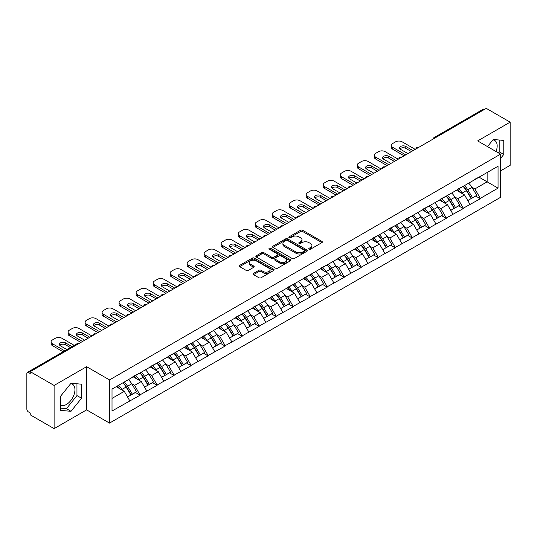 <?xml version="1.0" encoding="UTF-8"?>
<svg xmlns="http://www.w3.org/2000/svg" width="537" height="537" viewBox="0 0 537 537"><rect width="100%" height="100%" fill="white"/><g stroke="black" fill="none" stroke-linecap="round" stroke-linejoin="round"><path stroke-width="0.81" d="M309.043 249.188A1.061 0.611 0 0 0 310.54 249.188L321.911 242.623A1.517 0.873 0 0 0 322.354 242.006A1.517 0.873 0 0 0 321.911 241.388L302.646 230.266A1.517 0.873 0 0 0 300.505 230.266L289.134 236.83A1.061 0.611 0 0 0 288.825 237.26A1.061 0.611 0 0 0 289.134 237.696A1.061 0.611 0 0 0 290.631 237.696L292.101 236.844A4.846 2.799 0 0 1 298.955 236.844L300.559 237.77A4.846 2.799 0 0 1 301.975 239.75A4.846 2.799 0 0 1 300.559 241.731L299.089 242.576A1.061 0.611 0 0 0 298.78 243.013A1.061 0.611 0 0 0 299.089 243.442A1.061 0.611 0 0 0 300.586 243.442L302.056 242.59A4.846 2.799 0 0 1 308.909 242.59L310.514 243.523A4.846 2.799 0 0 1 311.93 245.496A4.846 2.799 0 0 1 310.514 247.476L309.043 248.322A1.061 0.611 0 0 0 308.735 248.759A1.061 0.611 0 0 0 309.043 249.188L309.043 248.322M60.493 405.093A12.029 6.947 120 0 0 66.434 404.462A12.029 6.947 120 0 0 74.294 393.856A12.029 6.947 120 0 0 72.448 384.217A12.029 6.947 120 0 0 70.676 383.673M492.906 139.902A12.029 6.947 -60 0 1 494.684 140.446A12.029 6.947 -60 0 1 496.034 151.528M253.518 273.4A1.517 0.873 0 0 0 253.075 274.018A1.517 0.873 0 0 0 253.518 274.635L258.921 277.757A1.517 0.873 0 0 0 261.063 277.757L273.695 270.467A1.517 0.873 0 0 0 274.138 269.843A1.517 0.873 0 0 0 273.695 269.225L254.424 258.102A1.517 0.873 0 0 0 252.283 258.102L239.656 265.399A1.517 0.873 0 0 0 239.213 266.016A1.517 0.873 0 0 0 239.656 266.634L246.181 270.4A1.517 0.873 0 0 0 248.322 270.4L253.733 267.278A1.517 0.873 0 0 0 254.176 266.661A1.517 0.873 0 0 0 253.733 266.043L250.49 264.177A4.048 2.336 0 0 1 249.309 262.526A4.048 2.336 0 0 1 251.806 260.364A4.048 2.336 0 0 1 256.216 260.868L268.903 268.191A4.048 2.336 0 0 1 270.091 269.843A4.048 2.336 0 0 1 267.587 272.004A4.048 2.336 0 0 1 263.177 271.5L261.063 270.279A1.517 0.873 0 0 0 258.921 270.279L253.518 273.4L253.518 274.635L258.921 271.541L258.921 270.279M86.611 366.684L54.109 385.445L30.233 371.658L486.267 108.367L510.15 122.154L477.655 140.916L500.551 154.139L109.508 379.907L86.611 366.684L86.611 409.872L109.508 423.096L109.508 379.907M292.209 258.539A1.517 0.873 0 0 0 294.35 258.539L306.983 251.242A1.517 0.873 0 0 0 307.426 250.625A1.517 0.873 0 0 0 306.983 250.007L287.718 238.884A1.517 0.873 0 0 0 285.577 238.884L272.944 246.174A1.517 0.873 0 0 0 272.501 246.798A1.517 0.873 0 0 0 272.944 247.416L292.209 258.539M269.675 249.416A1.061 0.611 0 0 1 270.749 249.571L270.749 248.309L290.336 259.619A1.517 0.873 0 0 1 290.779 260.237A1.517 0.873 0 0 1 290.336 260.854L277.71 268.144A1.517 0.873 0 0 1 275.568 268.144L256.297 257.022L256.297 255.787A1.517 0.873 0 0 0 255.854 256.404A1.517 0.873 0 0 0 256.297 257.022M256.297 255.787L261.707 252.665A1.517 0.873 0 0 1 263.848 252.665L271.662 257.176A1.517 0.873 0 0 0 273.803 257.176L277.387 255.109A1.517 0.873 0 0 0 277.83 254.491A1.517 0.873 0 0 0 277.387 253.873L269.252 249.175A1.061 0.611 0 0 1 268.943 248.745A1.061 0.611 0 0 1 269.594 248.175A1.061 0.611 0 0 1 270.749 248.309M109.508 423.096L500.551 197.327L500.551 154.139M122.886 382.821A10.331 5.967 -120 0 1 126.423 386.955L131.243 394.91L135.438 392.48L140.097 395.172L134.646 385.351L131.625 383.606M140.097 395.172L112.018 411.006L112.018 389.097L498.047 166.222L498.047 188.131L480.326 198.368L474.876 188.923L471.855 187.178M463.116 186.393A10.331 5.967 -120 0 1 466.653 190.528L471.466 198.475L475.668 196.052L480.326 198.744L480.326 198.368M480.326 198.744L463.317 208.188L457.86 198.744L454.839 196.998M446.106 196.213A10.331 5.967 -120 0 1 449.644 200.348L454.456 208.296L458.658 205.872L463.317 208.564L463.317 208.188M463.317 208.564L446.301 218.009L440.85 208.564L437.83 206.819M429.097 206.033A10.331 5.967 -120 0 1 432.627 210.168L437.447 218.123L441.642 215.699L446.301 218.384L446.301 218.009M446.301 218.384L429.291 227.829L423.841 218.384L420.82 216.639M412.08 215.854A10.331 5.967 -120 0 1 415.618 219.989L420.437 227.943L424.633 225.52L429.291 228.205L429.291 227.829M429.291 228.205L412.282 237.649L406.824 228.205L403.804 226.46M395.071 225.674A10.331 5.967 -120 0 1 398.608 229.809L403.421 237.763L407.623 235.34L412.282 238.025L412.282 237.649M412.282 238.025L395.266 247.47L389.815 238.025L386.794 236.287M378.061 235.495A10.331 5.967 -120 0 1 381.599 239.636L386.412 247.584L390.607 245.161L395.266 247.852L395.266 247.47M395.266 247.852L378.256 257.297L372.806 247.852L369.785 246.107M361.045 245.322A10.331 5.967 -120 0 1 364.583 249.457L369.402 257.404L373.598 254.981L378.256 257.673L378.256 257.297M378.256 257.673L361.247 267.117L355.796 257.673L352.775 255.927M344.036 255.142A10.331 5.967 -120 0 1 347.573 259.277L352.386 267.225L356.588 264.801L361.247 267.493L361.247 267.117M361.247 267.493L344.23 276.938L338.78 267.493L335.759 265.748M327.026 264.963A10.331 5.967 -120 0 1 330.564 269.097L335.377 277.052L339.579 274.622L344.23 277.314L344.23 276.938M344.23 277.314L327.221 286.758L321.77 277.314L318.75 275.568M310.01 274.783A10.331 5.967 -120 0 1 313.548 278.918L318.367 286.872L322.562 284.449L327.221 287.134L327.221 286.758M327.221 287.134L310.211 296.578L304.761 287.134L301.74 285.389M293.001 284.603A10.331 5.967 -120 0 1 296.538 288.738L301.358 296.692L305.553 294.269L310.211 296.954L310.211 296.578M310.211 296.954L293.202 306.399L287.745 296.954L284.724 295.216M275.991 294.424A10.331 5.967 -120 0 1 279.529 298.565L284.341 306.513L288.544 304.09L293.202 306.781L293.202 306.399M293.202 306.781L276.186 316.219L270.735 306.781L267.715 305.036M258.982 304.251A10.331 5.967 -120 0 1 262.519 308.386L267.332 316.333L271.527 313.91L276.186 316.602L276.186 316.219M276.186 316.602L259.176 326.046L253.726 316.602L250.705 314.857M241.965 314.071A10.331 5.967 -120 0 1 245.503 318.206L250.323 326.154L254.518 323.73L259.176 326.422L259.176 326.046M259.176 326.422L242.167 335.867L236.71 326.422L233.689 324.677M224.956 323.892A10.331 5.967 -120 0 1 228.493 328.026L233.306 335.981L237.508 333.551L242.167 336.243L242.167 335.867M242.167 336.243L225.151 345.687L219.7 336.243L216.68 334.497M207.947 333.712A10.331 5.967 -120 0 1 211.484 337.847L216.297 345.801L220.492 343.378L225.151 346.063L225.151 345.687M225.151 346.063L208.141 355.507L202.691 346.063L199.67 344.318M190.93 343.532A10.331 5.967 -120 0 1 194.468 347.667L199.287 355.622L203.483 353.198L208.141 355.883L208.141 355.507M208.141 355.883L191.132 365.328L185.681 355.883L182.661 354.145M173.921 353.353A10.331 5.967 -120 0 1 177.458 357.494L182.271 365.442L186.473 363.019L191.132 365.71L191.132 365.328M191.132 365.71L174.122 375.148L168.665 365.71L165.644 363.965M156.911 363.18A10.331 5.967 -120 0 1 160.449 367.315L165.262 375.262L169.464 372.839L174.122 375.531L174.122 375.148M174.122 375.531L157.106 384.975L151.656 375.531L148.635 373.786M139.895 373A10.331 5.967 -120 0 1 143.433 377.135L148.252 385.083L152.448 382.659L157.106 385.351L157.106 384.975M157.106 385.351L140.097 394.796M134.317 375.846L140.097 372.886M134.646 385.351L141.298 381.512L132.901 376.665M146.749 390.956L141.298 381.512M151.327 366.019L157.106 363.066M151.656 375.531L158.308 371.691L149.91 366.838M163.758 381.129L158.308 371.691M168.343 356.199L174.122 353.239M168.665 365.71L175.317 361.864L166.92 357.018M180.774 371.309L175.317 361.864M185.352 346.378L191.132 343.418M185.681 355.883L192.333 352.044L183.936 347.197M197.784 361.488L192.333 352.044M202.362 336.558L208.141 333.598M202.691 346.063L209.343 342.223L200.945 337.377M214.793 351.668L209.343 342.223M219.371 326.738L225.151 323.777M219.7 336.243L226.352 332.403L217.955 327.557M231.803 341.847L226.352 332.403M236.387 316.917L242.167 313.957M236.71 326.422L243.362 322.583L234.964 317.736M248.819 332.027L243.362 322.583M253.397 307.09L259.176 304.137M253.726 316.602L260.378 312.762L251.981 307.909M265.828 322.207L260.378 312.762M270.406 297.27L276.186 294.31M270.735 306.781L277.387 302.935L268.99 298.089M282.838 312.38L277.387 302.935M287.423 287.449L293.202 284.489M287.745 296.954L294.397 293.115L285.999 288.268M299.854 302.559L294.397 293.115M304.432 277.629L310.211 274.669M304.761 287.134L311.413 283.294L303.016 278.448M316.864 292.739L311.413 283.294M321.441 267.809L327.221 264.848M321.77 277.314L328.422 273.474L320.025 268.628M333.873 282.918L328.422 273.474M338.451 257.988L344.23 255.028M338.78 267.493L345.432 263.654L337.035 258.807M350.883 273.098L345.432 263.654M355.467 248.161L361.247 245.208M355.796 257.673L362.441 253.833L354.051 248.98M367.899 263.278L362.441 253.833M372.477 238.341L378.256 235.381M372.806 247.852L379.458 244.006L371.06 239.16M384.908 253.451L379.458 244.006M389.486 228.52L395.266 225.56M389.815 238.025L396.467 234.186L388.07 229.339M401.918 243.63L396.467 234.186M406.502 218.7L412.282 215.74M406.824 228.205L413.477 224.365L405.079 219.519M418.934 233.81L413.477 224.365M423.512 208.88L429.291 205.919M423.841 218.384L430.493 214.545L422.095 209.698M435.943 223.989L430.493 214.545M440.521 199.059L446.301 196.099M440.85 208.564L447.502 204.725L439.105 199.878M452.953 214.169L447.502 204.725M457.537 189.239L463.317 186.279M457.86 198.744L464.512 194.904L456.114 190.051M469.969 204.349L464.512 194.904M484.636 109.313L435.232 137.828M434.54 138.231A2.316 1.336 120 0 1 435.124 137.767A2.316 1.336 60 0 0 433.97 137.653L483.367 109.132A2.316 1.336 60 0 1 484.522 109.246M474.547 179.412L480.326 176.458M474.876 188.923L487.14 181.835L487.14 172.518L498.047 166.222M479.071 177.176L498.047 188.131M500.551 170.887L510.15 165.342L510.15 122.154M54.109 385.445L54.109 428.633L30.233 414.846L30.233 412.96L28.488 411.953A2.316 1.336 -120 0 1 26.85 409.12L26.85 373.483A2.316 1.336 -120 0 1 27.327 372.423A2.316 1.336 -120 0 1 28.488 372.537L30.233 373.544L30.233 371.658M54.109 428.633L86.611 409.872M112.018 398.414L124.282 391.332L116.214 386.674M129.739 400.777L124.282 391.332M466.411 190.709L466.955 191.024M449.402 200.529L449.946 200.845M432.392 210.356L432.929 210.665M415.383 220.177L415.92 220.485M398.367 229.997L398.91 230.306M381.357 239.817L381.894 240.133M364.348 249.638L364.885 249.953M347.332 259.458L347.875 259.774M330.322 269.285L330.866 269.594M313.313 279.106L313.85 279.415M296.296 288.926L296.84 289.235M279.287 298.747L279.831 299.062M262.278 308.567L262.815 308.882M245.268 318.387L245.805 318.703M228.252 328.214L228.796 328.523M211.242 338.035L211.779 338.344M194.233 347.855L194.77 348.164M177.217 357.676L177.76 357.991M160.207 367.496L160.751 367.811M143.198 377.316L143.735 377.632M126.188 387.143L126.725 387.452M500.551 158.449L503.773 154.448L503.773 140.419L493.248 139.479L487.515 146.608M81.537 384.19L71.012 383.25L60.493 396.34L60.493 410.369L71.012 411.315L81.537 398.219L81.537 384.19M309.466 249.343L310.514 248.732A4.846 2.799 0 0 0 311.93 246.758L311.93 245.496M301.975 239.75L301.975 241.012A4.846 2.799 0 0 1 300.559 242.986L299.512 243.59M321.911 241.388L321.911 242.623L302.646 231.521A1.517 0.873 0 0 0 300.505 231.521L289.557 237.844M306.963 251.256L287.718 240.146A1.517 0.873 0 0 0 285.577 240.146L272.964 247.423M304.304 251.061A1.061 0.611 0 0 0 304.613 250.625A1.061 0.611 0 0 0 304.304 250.195L287.396 240.428A1.061 0.611 0 0 0 285.892 240.428L284.341 241.328A4.846 2.799 0 0 0 282.925 243.301A4.846 2.799 0 0 0 284.341 245.281L295.9 251.954A4.846 2.799 0 0 0 302.754 251.954L304.304 251.061L304.304 252.316A1.061 0.611 0 0 0 304.613 251.887L304.613 250.625M282.925 243.301L282.925 244.563A4.846 2.799 0 0 0 284.341 246.543L284.341 245.281M304.304 252.316L302.754 253.216A4.846 2.799 0 0 1 295.9 253.216L284.341 246.543M256.317 257.035L261.707 253.927L261.707 252.665M277.83 254.491L277.83 255.746A1.517 0.873 0 0 1 277.387 256.364L273.803 258.438A1.517 0.873 0 0 1 271.662 258.438L263.848 253.927A1.517 0.873 0 0 0 261.707 253.927M270.749 249.571L290.316 260.868M279.77 261.861A4.048 2.336 0 0 0 284.18 262.365A4.048 2.336 0 0 0 286.677 260.203A4.048 2.336 0 0 0 285.496 258.552L281.026 255.974A1.517 0.873 0 0 0 278.884 255.974L275.3 258.042A1.517 0.873 0 0 0 274.857 258.659A1.517 0.873 0 0 0 275.3 259.277L279.77 261.861L279.77 263.117A4.048 2.336 0 0 0 284.18 263.627A4.048 2.336 0 0 0 286.677 261.465L286.677 260.203M274.857 258.659L274.857 259.921A1.517 0.873 0 0 0 275.3 260.539L275.3 259.277M279.77 263.117L275.3 260.539M270.091 269.843L270.091 271.104A4.048 2.336 0 0 1 267.587 273.266A4.048 2.336 0 0 1 263.177 272.756L261.063 271.541A1.517 0.873 0 0 0 258.921 271.541M249.309 262.526L249.309 263.781A4.048 2.336 0 0 0 250.49 265.432L250.49 264.177M253.712 267.292L250.49 265.432M273.675 270.473L254.424 259.364A1.517 0.873 0 0 0 252.283 259.364L239.677 266.641M498.343 152.857L499.188 151.803L499.188 140.009M499.188 151.803L503.773 154.448M60.493 408.133L66.434 408.67L76.959 395.574L76.959 383.78M76.959 395.574L81.537 398.219M66.434 408.67L71.012 411.315M415.222 149.38L402.139 141.828A4.625 2.672 0 0 0 395.594 141.828L392.648 143.527A4.625 2.672 0 0 0 391.298 145.42A4.625 2.672 0 0 0 392.648 147.306L392.648 149.192L404.099 155.804M392.648 149.192A4.625 2.672 180 0 1 391.298 147.306L391.298 145.42M399.998 148.877A3.625 2.094 180 0 1 405.791 148.346L411.409 151.588M392.648 147.306L405.737 154.857M407.919 153.602L400.669 149.414A3.625 2.094 180 0 1 399.602 147.937A3.625 2.094 180 0 1 401.844 146.004A3.625 2.094 180 0 1 405.791 146.453L413.04 150.642M468.653 183.198A12.646 7.303 60 0 1 471.963 187.359L467.767 189.789A12.646 7.303 -120 0 0 464.451 185.621M467.767 189.789L472.58 197.737L476.782 195.314L471.963 187.359M471.466 198.475L472.58 197.737M475.668 196.052L476.782 195.314M457.222 189.413A10.331 5.967 60 0 1 460.075 192.34M458.84 188.863A12.646 7.303 60 0 1 462.149 193.031L462.626 193.81M467.801 200.596L471.164 198.556L466.351 190.601A12.646 7.303 -120 0 0 463.035 186.44M471.164 198.556L467.761 200.523M398.212 159.207L385.13 151.649A4.625 2.672 0 0 0 378.585 151.649L375.638 153.347A4.625 2.672 0 0 0 374.282 155.24A4.625 2.672 0 0 0 375.638 157.126L375.638 159.012L387.09 165.624M375.638 159.012A4.625 2.672 180 0 1 374.282 157.126L374.282 155.24M382.982 158.704A3.625 2.094 180 0 1 388.781 158.167L394.393 161.409M375.638 157.126L388.728 164.684M390.909 163.423L383.653 159.234A3.625 2.094 180 0 1 382.592 157.757A3.625 2.094 180 0 1 384.828 155.824A3.625 2.094 180 0 1 388.781 156.274L396.031 160.462M451.637 193.018A12.646 7.303 60 0 1 454.953 197.186L450.758 199.61A12.646 7.303 -120 0 0 447.442 195.441M450.758 199.61L455.571 207.557L459.773 205.134L454.953 197.186M454.456 208.296L455.571 207.557M458.658 205.872L459.773 205.134M440.212 199.234A10.331 5.967 60 0 1 443.065 202.16M441.823 198.683A12.646 7.303 60 0 1 445.139 202.852L445.616 203.637M450.791 210.417L454.154 208.376L449.341 200.429A12.646 7.303 -120 0 0 446.025 196.26M454.154 208.376L450.744 210.343M381.203 169.027L368.113 161.469A4.625 2.672 0 0 0 361.576 161.469L358.629 163.174A4.625 2.672 0 0 0 357.273 165.06A4.625 2.672 0 0 0 358.629 166.947L358.629 168.84L370.08 175.445M358.629 168.84A4.625 2.672 180 0 1 357.273 166.947L357.273 165.06M365.972 168.524A3.625 2.094 180 0 1 371.765 167.987L377.383 171.229M358.629 166.947L371.711 174.505M373.893 173.243L366.643 169.054A3.625 2.094 180 0 1 365.583 167.578A3.625 2.094 180 0 1 367.818 165.644A3.625 2.094 180 0 1 371.765 166.101L379.021 170.283M434.628 202.838A12.646 7.303 60 0 1 437.944 207.007L433.742 209.43A12.646 7.303 -120 0 0 430.432 205.262M433.742 209.43L438.561 217.378L442.757 214.954L437.944 207.007M437.447 218.123L438.561 217.378M441.642 215.699L442.757 214.954M423.203 209.061A10.331 5.967 60 0 1 426.049 211.981M424.814 208.504A12.646 7.303 60 0 1 428.13 212.672L428.607 213.458M433.775 220.237L437.145 218.197L432.325 210.249A12.646 7.303 -120 0 0 429.016 206.08M437.145 218.197L433.735 220.163M364.187 178.848L351.104 171.29A4.625 2.672 0 0 0 344.559 171.29L341.619 172.995A4.625 2.672 0 0 0 340.263 174.881A4.625 2.672 0 0 0 341.619 176.767L341.619 178.66L353.064 185.272M341.619 178.66A4.625 2.672 180 0 1 340.263 176.767L340.263 174.881M348.963 178.344A3.625 2.094 180 0 1 354.756 177.807L360.374 181.05M341.619 176.767L354.702 184.325M356.883 183.063L349.634 178.881A3.625 2.094 180 0 1 348.573 177.398A3.625 2.094 180 0 1 350.809 175.465A3.625 2.094 180 0 1 354.756 175.921L362.005 180.11M417.618 212.659A12.646 7.303 60 0 1 420.934 216.827L416.732 219.25A12.646 7.303 -120 0 0 413.416 215.082M416.732 219.25L421.552 227.205L425.747 224.775L420.934 216.827M420.437 227.943L421.552 227.205M424.633 225.52L425.747 224.775M406.187 218.881A10.331 5.967 60 0 1 409.04 221.801M407.805 218.324A12.646 7.303 60 0 1 411.114 222.493L411.59 223.278M416.766 230.058L420.129 228.017L415.316 220.069A12.646 7.303 -120 0 0 412 215.901M420.129 228.017L416.725 229.984M347.177 188.668L334.095 181.117A4.625 2.672 0 0 0 327.55 181.117L324.603 182.815A4.625 2.672 0 0 0 323.247 184.701A4.625 2.672 0 0 0 324.603 186.594L324.603 188.48L336.055 195.092M324.603 188.48A4.625 2.672 180 0 1 323.247 186.594L323.247 184.701M331.947 188.165A3.625 2.094 180 0 1 337.746 187.628L343.358 190.87M324.603 186.594L337.692 194.146M339.874 192.89L332.618 188.702A3.625 2.094 180 0 1 331.557 187.218A3.625 2.094 180 0 1 333.799 185.285A3.625 2.094 180 0 1 337.746 185.742L344.996 189.93M400.609 222.479A12.646 7.303 60 0 1 403.918 226.648L399.723 229.071A12.646 7.303 -120 0 0 396.407 224.902M399.723 229.071L404.536 237.025L408.738 234.602L403.918 226.648M403.421 237.763L404.536 237.025M407.623 235.34L408.738 234.602M389.177 228.702A10.331 5.967 60 0 1 392.03 231.622M390.788 228.144A12.646 7.303 60 0 1 394.104 232.313L394.581 233.098M399.756 239.878L403.119 237.844L398.306 229.89A12.646 7.303 -120 0 0 394.99 225.721M403.119 237.844L399.716 239.811M330.168 198.489L317.078 190.937A4.625 2.672 0 0 0 310.54 190.937L307.594 192.635A4.625 2.672 0 0 0 306.238 194.522A4.625 2.672 0 0 0 307.594 196.414L307.594 198.301L319.045 204.912M307.594 198.301A4.625 2.672 180 0 1 306.238 196.414L306.238 194.522M314.937 197.985A3.625 2.094 180 0 1 320.737 197.455L326.348 200.697M307.594 196.414L320.676 203.966M322.858 202.711L315.608 198.522A3.625 2.094 180 0 1 314.548 197.045A3.625 2.094 180 0 1 316.783 195.112A3.625 2.094 180 0 1 320.737 195.562L327.986 199.751M383.593 232.299A12.646 7.303 60 0 1 386.909 236.468L382.713 238.891A12.646 7.303 -120 0 0 379.397 234.723M382.713 238.891L387.526 246.845L391.721 244.422L386.909 236.468M386.412 247.584L387.526 246.845M390.607 245.161L391.721 244.422M372.168 238.522A10.331 5.967 60 0 1 375.014 241.449M373.779 237.972A12.646 7.303 60 0 1 377.095 242.133L377.571 242.919M382.74 249.705L386.11 247.664L381.29 239.71A12.646 7.303 -120 0 0 377.981 235.542M386.11 247.664L382.7 249.631M313.152 208.309L300.069 200.757A4.625 2.672 0 0 0 293.524 200.757L290.584 202.456A4.625 2.672 0 0 0 289.228 204.349A4.625 2.672 0 0 0 290.584 206.235L290.584 208.121L302.029 214.733M290.584 208.121A4.625 2.672 180 0 1 289.228 206.235L289.228 204.349M297.928 207.806A3.625 2.094 180 0 1 303.72 207.275L309.339 210.517M290.584 206.235L303.667 213.786M305.848 212.531L298.599 208.343A3.625 2.094 180 0 1 297.538 206.866A3.625 2.094 180 0 1 299.774 204.933A3.625 2.094 180 0 1 303.72 205.382L310.977 209.571M366.583 242.127A12.646 7.303 60 0 1 369.899 246.288L365.697 248.718A12.646 7.303 -120 0 0 362.388 244.55M365.697 248.718L370.517 256.666L374.712 254.243L369.899 246.288M369.402 257.404L370.517 256.666M373.598 254.981L374.712 254.243M355.152 248.342A10.331 5.967 60 0 1 358.004 251.269M356.769 247.792A12.646 7.303 60 0 1 360.085 251.96L360.555 252.739M365.731 259.525L369.094 257.485L364.281 249.53A12.646 7.303 -120 0 0 360.965 245.369M369.094 257.485L365.69 259.452M296.142 218.136L283.059 210.578A4.625 2.672 0 0 0 276.515 210.578L273.568 212.276A4.625 2.672 0 0 0 272.219 214.169A4.625 2.672 0 0 0 273.568 216.055L273.568 217.941L285.019 224.553M273.568 217.941A4.625 2.672 180 0 1 272.219 216.055L272.219 214.169M280.911 217.633A3.625 2.094 180 0 1 286.711 217.096L292.329 220.338M273.568 216.055L286.657 223.614M288.839 222.352L281.583 218.163A3.625 2.094 180 0 1 280.522 216.686A3.625 2.094 180 0 1 282.764 214.753A3.625 2.094 180 0 1 286.711 215.203L293.961 219.391M349.574 251.947A12.646 7.303 60 0 1 352.883 256.115L348.688 258.539A12.646 7.303 -120 0 0 345.372 254.37M348.688 258.539L353.5 266.486L357.702 264.063L352.883 256.115M352.386 267.225L353.5 266.486M356.588 264.801L357.702 264.063M338.142 258.163A10.331 5.967 60 0 1 340.995 261.089M339.76 257.612A12.646 7.303 60 0 1 343.069 261.781L343.546 262.559M348.721 269.346L352.084 267.305L347.271 259.358A12.646 7.303 -120 0 0 343.955 255.189M352.084 267.305L348.681 269.272M279.133 227.957L266.043 220.398A4.625 2.672 0 0 0 259.505 220.398L256.558 222.096A4.625 2.672 0 0 0 255.203 223.989A4.625 2.672 0 0 0 256.558 225.876L256.558 227.769L268.01 234.374M256.558 227.769A4.625 2.672 180 0 1 255.203 225.876L255.203 223.989M263.902 227.453A3.625 2.094 180 0 1 269.702 226.916L275.313 230.158M256.558 225.876L269.648 233.434M271.823 232.172L264.573 227.983A3.625 2.094 180 0 1 263.513 226.507A3.625 2.094 180 0 1 265.748 224.573A3.625 2.094 180 0 1 269.702 225.03L276.951 229.212M332.557 261.767A12.646 7.303 60 0 1 335.873 265.936L331.678 268.359A12.646 7.303 -120 0 0 328.362 264.191M331.678 268.359L336.491 276.307L340.693 273.883L335.873 265.936M335.377 277.052L336.491 276.307M339.579 274.622L340.693 273.883M321.133 267.99A10.331 5.967 60 0 1 323.979 270.91M322.744 267.433A12.646 7.303 60 0 1 326.06 271.601L326.536 272.387M331.712 279.166L335.075 277.126L330.255 269.178A12.646 7.303 -120 0 0 326.946 265.01M335.075 277.126L331.665 279.092M262.123 237.777L249.034 230.219A4.625 2.672 0 0 0 242.489 230.219L239.549 231.924A4.625 2.672 0 0 0 238.193 233.81A4.625 2.672 0 0 0 239.549 235.696L239.549 237.589L251.001 244.201M239.549 237.589A4.625 2.672 180 0 1 238.193 235.696L238.193 233.81M246.892 237.273A3.625 2.094 180 0 1 252.685 236.736L258.304 239.979M239.549 235.696L252.632 243.254M254.813 241.992L247.564 237.81A3.625 2.094 180 0 1 246.503 236.327A3.625 2.094 180 0 1 248.738 234.394A3.625 2.094 180 0 1 252.685 234.85L259.942 239.032M315.548 271.588A12.646 7.303 60 0 1 318.864 275.756L314.662 278.179A12.646 7.303 -120 0 0 311.353 274.011M314.662 278.179L319.481 286.127L323.677 283.704L318.864 275.756M318.367 286.872L319.481 286.127M322.562 284.449L323.677 283.704M304.123 277.81A10.331 5.967 60 0 1 306.969 280.73M305.734 277.253A12.646 7.303 60 0 1 309.05 281.422L309.52 282.207M314.695 288.987L318.065 286.946L313.246 278.998A12.646 7.303 -120 0 0 309.93 274.83M318.065 286.946L314.655 288.913M245.107 247.597L232.024 240.046A4.625 2.672 0 0 0 225.48 240.046L222.54 241.744A4.625 2.672 0 0 0 221.184 243.63A4.625 2.672 0 0 0 222.54 245.523L222.54 247.409L233.984 254.021M222.54 247.409A4.625 2.672 180 0 1 221.184 245.523L221.184 243.63M229.883 247.094A3.625 2.094 180 0 1 235.676 246.557L241.294 249.799M222.54 245.523L235.622 253.075M237.804 251.813L230.554 247.631A3.625 2.094 180 0 1 229.487 246.147A3.625 2.094 180 0 1 231.729 244.214A3.625 2.094 180 0 1 235.676 244.671L242.925 248.859M298.538 281.408A12.646 7.303 60 0 1 301.854 285.577L297.652 288A12.646 7.303 -120 0 0 294.336 283.831M297.652 288L302.465 295.954L306.667 293.531L301.854 285.577M301.358 296.692L302.465 295.954M305.553 294.269L306.667 293.531M287.107 287.631A10.331 5.967 60 0 1 289.96 290.551M288.725 287.073A12.646 7.303 60 0 1 292.034 291.242L292.511 292.027M297.686 298.807L301.049 296.773L296.236 288.819A12.646 7.303 -120 0 0 292.92 284.65M301.049 296.773L297.646 298.74M228.097 257.418L215.015 249.866A4.625 2.672 0 0 0 208.47 249.866L205.523 251.564A4.625 2.672 0 0 0 204.167 253.451A4.625 2.672 0 0 0 205.523 255.343L205.523 257.23L216.975 263.842M205.523 257.23A4.625 2.672 180 0 1 204.167 255.343L204.167 253.451M212.867 256.914A3.625 2.094 180 0 1 218.666 256.377L224.278 259.626M205.523 255.343L218.613 262.895M220.794 261.64L213.538 257.451A3.625 2.094 180 0 1 212.477 255.974A3.625 2.094 180 0 1 214.713 254.041A3.625 2.094 180 0 1 218.666 254.491L225.916 258.68M281.529 291.229A12.646 7.303 60 0 1 284.838 295.397L280.643 297.82A12.646 7.303 -120 0 0 277.327 293.652M280.643 297.82L285.456 305.775L289.658 303.351L284.838 295.397M284.341 306.513L285.456 305.775M288.544 304.09L289.658 303.351M270.098 297.451A10.331 5.967 60 0 1 272.95 300.378M271.709 296.894A12.646 7.303 60 0 1 275.025 301.062L275.501 301.848M280.676 308.634L284.039 306.593L279.227 298.639A12.646 7.303 -120 0 0 275.911 294.471M284.039 306.593L280.629 308.56M211.088 267.238L197.999 259.686A4.625 2.672 0 0 0 191.461 259.686L188.514 261.385A4.625 2.672 0 0 0 187.158 263.278A4.625 2.672 0 0 0 188.514 265.164L188.514 267.05L199.965 273.662M188.514 267.05A4.625 2.672 180 0 1 187.158 265.164L187.158 263.278M195.857 266.735A3.625 2.094 180 0 1 201.657 266.204L207.269 269.446M188.514 265.164L201.597 272.715M203.778 271.46L196.529 267.272A3.625 2.094 180 0 1 195.468 265.795A3.625 2.094 180 0 1 197.703 263.862A3.625 2.094 180 0 1 201.657 264.311L208.906 268.5M264.513 301.056A12.646 7.303 60 0 1 267.829 305.217L263.627 307.641A12.646 7.303 -120 0 0 260.317 303.479M263.627 307.641L268.446 315.595L272.642 313.172L267.829 305.217M267.332 316.333L268.446 315.595M271.527 313.91L272.642 313.172M253.088 307.271A10.331 5.967 60 0 1 255.934 310.198M254.699 306.721A12.646 7.303 60 0 1 258.015 310.889L258.492 311.668M263.66 318.454L267.03 316.414L262.21 308.46A12.646 7.303 -120 0 0 258.901 304.298M267.03 316.414L263.62 318.381M194.072 277.065L180.989 269.507A4.625 2.672 0 0 0 174.444 269.507L171.504 271.205A4.625 2.672 0 0 0 170.148 273.098A4.625 2.672 0 0 0 171.504 274.984L171.504 276.87L182.949 283.482M171.504 276.87A4.625 2.672 180 0 1 170.148 274.984L170.148 273.098M178.848 276.562A3.625 2.094 180 0 1 184.641 276.025L190.259 279.267M171.504 274.984L184.587 282.543M186.769 281.281L179.519 277.092A3.625 2.094 180 0 1 178.459 275.615A3.625 2.094 180 0 1 180.694 273.682A3.625 2.094 180 0 1 184.641 274.132L191.897 278.32M247.503 310.876A12.646 7.303 60 0 1 250.819 315.044L246.617 317.468A12.646 7.303 -120 0 0 243.301 313.299M246.617 317.468L251.437 325.415L255.632 322.992L250.819 315.044M250.323 326.154L251.437 325.415M254.518 323.73L255.632 322.992M236.072 317.092A10.331 5.967 60 0 1 238.925 320.018M237.69 316.541A12.646 7.303 60 0 1 241.006 320.71L241.475 321.488M246.651 328.275L250.014 326.234L245.201 318.287A12.646 7.303 -120 0 0 241.885 314.118M250.014 326.234L246.611 328.201M177.062 286.886L163.98 279.327A4.625 2.672 0 0 0 157.435 279.327L154.488 281.026A4.625 2.672 0 0 0 153.132 282.918A4.625 2.672 0 0 0 154.488 284.805L154.488 286.698L165.94 293.303M154.488 286.698A4.625 2.672 180 0 1 153.132 284.805L153.132 282.918M161.832 286.382A3.625 2.094 180 0 1 167.631 285.845L173.25 289.087M154.488 284.805L167.578 292.363M169.759 291.101L162.503 286.912A3.625 2.094 180 0 1 161.442 285.436A3.625 2.094 180 0 1 163.684 283.502A3.625 2.094 180 0 1 167.631 283.959L174.881 288.141M230.494 320.696A12.646 7.303 60 0 1 233.803 324.865L229.608 327.288A12.646 7.303 -120 0 0 226.292 323.12M229.608 327.288L234.421 335.236L238.623 332.812L233.803 324.865M233.306 335.981L234.421 335.236M237.508 333.551L238.623 332.812M219.062 326.919A10.331 5.967 60 0 1 221.915 329.839M220.68 326.362A12.646 7.303 60 0 1 223.989 330.53L224.466 331.316M229.641 338.095L233.004 336.055L228.191 328.107A12.646 7.303 -120 0 0 224.875 323.939M233.004 336.055L229.601 338.021M160.053 296.706L146.963 289.148A4.625 2.672 0 0 0 140.425 289.148L137.479 290.853A4.625 2.672 0 0 0 136.123 292.739A4.625 2.672 0 0 0 137.479 294.625L137.479 296.518L148.93 303.13M137.479 296.518A4.625 2.672 180 0 1 136.123 294.625L136.123 292.739M144.822 296.202A3.625 2.094 180 0 1 150.622 295.665L156.233 298.908M137.479 294.625L150.561 302.183M152.743 300.921L145.493 296.739A3.625 2.094 180 0 1 144.433 295.256A3.625 2.094 180 0 1 146.668 293.323A3.625 2.094 180 0 1 150.622 293.779L157.871 297.961M213.478 330.517A12.646 7.303 60 0 1 216.794 334.685L212.598 337.108A12.646 7.303 -120 0 0 209.282 332.94M212.598 337.108L217.411 345.056L221.606 342.633L216.794 334.685M216.297 345.801L217.411 345.056M220.492 343.378L221.606 342.633M202.053 336.739A10.331 5.967 60 0 1 204.899 339.659M203.664 336.182A12.646 7.303 60 0 1 206.98 340.351L207.457 341.136M212.632 347.916L215.995 345.875L211.175 337.927A12.646 7.303 -120 0 0 207.866 333.759M215.995 345.875L212.585 347.842M143.043 306.526L129.954 298.975A4.625 2.672 0 0 0 123.409 298.975L120.469 300.673A4.625 2.672 0 0 0 119.113 302.559A4.625 2.672 0 0 0 120.469 304.452L120.469 306.338L131.914 312.95M120.469 306.338A4.625 2.672 180 0 1 119.113 304.452L119.113 302.559M127.813 306.023A3.625 2.094 180 0 1 133.606 305.486L139.224 308.728M120.469 304.452L133.552 312.004M135.733 310.742L128.484 306.56A3.625 2.094 180 0 1 127.423 305.076A3.625 2.094 180 0 1 129.659 303.143A3.625 2.094 180 0 1 133.606 303.6L140.862 307.788M196.468 340.337A12.646 7.303 60 0 1 199.784 344.506L195.582 346.929A12.646 7.303 -120 0 0 192.273 342.76M195.582 346.929L200.402 354.883L204.597 352.46L199.784 344.506M199.287 355.622L200.402 354.883M203.483 353.198L204.597 352.46M185.037 346.56A10.331 5.967 60 0 1 187.89 349.48M186.654 346.003A12.646 7.303 60 0 1 189.97 350.171L190.44 350.956M195.616 357.736L198.985 355.702L194.166 347.748A12.646 7.303 -120 0 0 190.85 343.579M198.985 355.702L195.575 357.669M126.027 316.347L112.945 308.795A4.625 2.672 0 0 0 106.4 308.795L103.453 310.493A4.625 2.672 0 0 0 102.104 312.38A4.625 2.672 0 0 0 103.453 314.273L103.453 316.159L114.905 322.771M103.453 316.159A4.625 2.672 180 0 1 102.104 314.273L102.104 312.38M110.797 315.843A3.625 2.094 180 0 1 116.596 315.306L122.214 318.548M103.453 314.273L116.542 321.824M118.724 320.569L111.468 316.38A3.625 2.094 180 0 1 110.407 314.904A3.625 2.094 180 0 1 112.649 312.97A3.625 2.094 180 0 1 116.596 313.42L123.846 317.609M179.459 350.158A12.646 7.303 60 0 1 182.768 354.326L178.573 356.749A12.646 7.303 -120 0 0 175.257 352.581M178.573 356.749L183.386 364.704L187.588 362.28L182.768 354.326M182.271 365.442L183.386 364.704M186.473 363.019L187.588 362.28M168.027 356.38A10.331 5.967 60 0 1 170.88 359.307M169.645 355.823A12.646 7.303 60 0 1 172.954 359.991L173.431 360.777M178.606 367.563L181.969 365.522L177.156 357.568A12.646 7.303 -120 0 0 173.84 353.4M181.969 365.522L178.566 367.489M109.018 326.167L95.935 318.616A4.625 2.672 0 0 0 89.39 318.616L86.444 320.314A4.625 2.672 0 0 0 85.088 322.2A4.625 2.672 0 0 0 86.444 324.093L86.444 325.979L97.895 332.591M86.444 325.979A4.625 2.672 180 0 1 85.088 324.093L85.088 322.2M93.787 325.664A3.625 2.094 180 0 1 99.587 325.133L105.198 328.375M86.444 324.093L99.533 331.644M101.708 330.389L94.458 326.201A3.625 2.094 180 0 1 93.398 324.724A3.625 2.094 180 0 1 95.633 322.791A3.625 2.094 180 0 1 99.587 323.24L106.836 327.429M162.442 359.978A12.646 7.303 60 0 1 165.758 364.146L161.563 366.57A12.646 7.303 -120 0 0 158.247 362.408M161.563 366.57L166.376 374.524L170.578 372.101L165.758 364.146M165.262 375.262L166.376 374.524M169.464 372.839L170.578 372.101M151.018 366.2A10.331 5.967 60 0 1 153.864 369.127M152.629 365.65A12.646 7.303 60 0 1 155.945 369.812L156.421 370.597M161.597 377.383L164.96 375.343L160.147 367.389A12.646 7.303 -120 0 0 156.831 363.227M164.96 375.343L161.55 377.31M92.008 335.994L78.919 328.436A4.625 2.672 0 0 0 72.374 328.436L69.434 330.134A4.625 2.672 0 0 0 68.078 332.027A4.625 2.672 0 0 0 69.434 333.913L69.434 335.8L80.886 342.411M69.434 335.8A4.625 2.672 180 0 1 68.078 333.913L68.078 332.027M76.778 335.491A3.625 2.094 180 0 1 82.57 334.954L88.189 338.196M69.434 333.913L82.517 341.472M84.698 340.21L77.449 336.021A3.625 2.094 180 0 1 76.388 334.544A3.625 2.094 180 0 1 78.624 332.611A3.625 2.094 180 0 1 82.57 333.061L89.827 337.249M145.433 369.805A12.646 7.303 60 0 1 148.749 373.974L144.547 376.397A12.646 7.303 -120 0 0 141.238 372.228M144.547 376.397L149.367 384.344L153.562 381.921L148.749 373.974M148.252 385.083L149.367 384.344M152.448 382.659L153.562 381.921M134.008 376.021A10.331 5.967 60 0 1 136.854 378.947M135.619 375.47A12.646 7.303 60 0 1 138.935 379.639L139.405 380.418M144.581 387.204L147.95 385.163L143.131 377.216A12.646 7.303 -120 0 0 139.821 373.047M147.95 385.163L144.54 387.13M74.207 345.358L61.909 338.256A4.625 2.672 0 0 0 55.365 338.256L52.425 339.955A4.625 2.672 0 0 0 51.069 341.847A4.625 2.672 0 0 0 52.425 343.734L52.425 345.627L63.084 351.782M52.425 345.627A4.625 2.672 180 0 1 51.069 343.734L51.069 341.847M59.768 345.311A3.625 2.094 180 0 1 65.561 344.774L70.394 347.56M52.425 343.734L64.722 350.836M66.903 349.574L60.439 345.841A3.625 2.094 180 0 1 59.372 344.365A3.625 2.094 180 0 1 61.614 342.431A3.625 2.094 180 0 1 65.561 342.888L72.025 346.62M128.424 379.625A12.646 7.303 60 0 1 131.74 383.794L127.538 386.217A12.646 7.303 -120 0 0 124.222 382.049M127.538 386.217L132.357 394.165L136.552 391.742L131.74 383.794M131.243 394.91L132.357 394.165M135.438 392.48L136.552 391.742M117.274 386.063A10.331 5.967 60 0 1 119.845 388.768M118.61 385.291A12.646 7.303 60 0 1 121.919 389.459L122.396 390.245M127.571 397.024L130.934 394.984L126.121 387.036A12.646 7.303 -120 0 0 122.805 382.868M130.934 394.984L127.531 396.95M77.993 344.083L28.488 372.537M78.469 343.808A2.316 1.336 -60 0 0 77.885 344.016A2.316 1.336 -120 0 0 76.731 343.902L27.327 372.423M417.524 148.051A2.316 1.336 120 0 1 418.115 147.588A2.316 1.336 -60 0 1 418.699 147.373M400.515 157.878A2.316 1.336 120 0 1 401.105 157.408A2.316 1.336 -60 0 1 401.689 157.2M383.505 167.698A2.316 1.336 120 0 1 384.089 167.229A2.316 1.336 -60 0 1 384.68 167.02M366.489 177.519A2.316 1.336 120 0 1 367.08 177.056A2.316 1.336 -60 0 1 367.664 176.841M349.48 187.339A2.316 1.336 120 0 1 350.07 186.876A2.316 1.336 -60 0 1 350.654 186.661M332.47 197.16A2.316 1.336 120 0 1 333.054 196.696A2.316 1.336 -60 0 1 333.645 196.482M315.461 206.98A2.316 1.336 120 0 1 316.045 206.517A2.316 1.336 -60 0 1 316.635 206.302M298.444 216.807A2.316 1.336 120 0 1 299.035 216.337A2.316 1.336 -60 0 1 299.619 216.129M281.435 226.627A2.316 1.336 120 0 1 282.019 226.158A2.316 1.336 -60 0 1 282.61 225.949M264.426 236.448A2.316 1.336 120 0 1 265.01 235.985A2.316 1.336 -60 0 1 265.6 235.77M247.409 246.268A2.316 1.336 120 0 1 248 245.805A2.316 1.336 -60 0 1 248.584 245.59M230.4 256.089A2.316 1.336 120 0 1 230.991 255.625A2.316 1.336 -60 0 1 231.575 255.411M213.39 265.909A2.316 1.336 120 0 1 213.974 265.446A2.316 1.336 -60 0 1 214.565 265.231M196.374 275.729A2.316 1.336 120 0 1 196.965 275.266A2.316 1.336 -60 0 1 197.549 275.051M179.365 285.556A2.316 1.336 120 0 1 179.955 285.087A2.316 1.336 -60 0 1 180.539 284.878M162.355 295.377A2.316 1.336 120 0 1 162.939 294.914A2.316 1.336 -60 0 1 163.53 294.699M145.346 305.197A2.316 1.336 120 0 1 145.93 304.734A2.316 1.336 -60 0 1 146.52 304.519M128.33 315.018A2.316 1.336 120 0 1 128.92 314.554A2.316 1.336 -60 0 1 129.504 314.34M111.32 324.838A2.316 1.336 120 0 1 111.904 324.375A2.316 1.336 -60 0 1 112.495 324.16M94.311 334.658A2.316 1.336 120 0 1 94.895 334.195A2.316 1.336 -60 0 1 95.485 333.98M310.514 248.732L310.514 247.476M299.089 243.442L299.089 242.576M300.559 242.986L300.559 241.731M289.134 237.696L289.134 236.83M300.505 231.521L300.505 230.266M302.646 231.521L302.646 230.266M272.944 247.416L272.944 246.174M285.577 240.146L285.577 238.884M287.718 240.146L287.718 238.884M306.983 251.242L306.983 250.007M295.9 253.216L295.9 251.954M302.754 253.216L302.754 251.954M263.848 253.927L263.848 252.665M271.662 258.438L271.662 257.176M273.803 258.438L273.803 257.176M277.387 256.364L277.387 255.109M290.336 260.854L290.336 259.619M261.063 271.541L261.063 270.279M263.177 272.756L263.177 271.5M253.733 267.278L253.733 266.043M239.656 266.634L239.656 265.399M252.283 259.364L252.283 258.102M254.424 259.364L254.424 258.102M273.695 270.467L273.695 269.225M466.351 190.601L462.149 193.031M405.791 148.346L405.791 146.453M449.341 200.429L445.139 202.852M388.781 158.167L388.781 156.274M432.325 210.249L428.13 212.672M371.765 167.987L371.765 166.101M415.316 220.069L411.114 222.493M354.756 177.807L354.756 175.921M398.306 229.89L394.104 232.313M337.746 187.628L337.746 185.742M381.29 239.71L377.095 242.133M320.737 197.455L320.737 195.562M364.281 249.53L360.085 251.96M303.72 207.275L303.72 205.382M347.271 259.358L343.069 261.781M286.711 217.096L286.711 215.203M330.255 269.178L326.06 271.601M269.702 226.916L269.702 225.03M313.246 278.998L309.05 281.422M252.685 236.736L252.685 234.85M296.236 288.819L292.034 291.242M235.676 246.557L235.676 244.671M279.227 298.639L275.025 301.062M218.666 256.377L218.666 254.491M262.21 308.46L258.015 310.889M201.657 266.204L201.657 264.311M245.201 318.287L241.006 320.71M184.641 276.025L184.641 274.132M228.191 328.107L223.989 330.53M167.631 285.845L167.631 283.959M211.175 337.927L206.98 340.351M150.622 295.665L150.622 293.779M194.166 347.748L189.97 350.171M133.606 305.486L133.606 303.6M177.156 357.568L172.954 359.991M116.596 315.306L116.596 313.42M160.147 367.389L155.945 369.812M99.587 325.133L99.587 323.24M143.131 377.216L138.935 379.639M82.57 334.954L82.57 333.061M126.121 387.036L121.919 389.459M65.561 344.774L65.561 342.888M433.97 137.653A2.316 2.316 0 0 0 432.856 139.204M418.853 147.286A2.316 2.316 0 0 0 415.846 149.024M401.844 157.106A2.316 2.316 0 0 0 398.837 158.845M384.834 166.926A2.316 2.316 0 0 0 381.82 168.665M367.818 176.754A2.316 2.316 0 0 0 364.811 178.485M350.809 186.574A2.316 2.316 0 0 0 347.801 188.312M333.799 196.394A2.316 2.316 0 0 0 330.785 198.133M316.79 206.215A2.316 2.316 0 0 0 313.776 207.953M299.774 216.035A2.316 2.316 0 0 0 296.766 217.774M282.764 225.855A2.316 2.316 0 0 0 279.757 227.594M265.755 235.683A2.316 2.316 0 0 0 262.741 237.414M248.738 245.503A2.316 2.316 0 0 0 245.731 247.242M231.729 255.323A2.316 2.316 0 0 0 228.722 257.062M214.719 265.144A2.316 2.316 0 0 0 211.706 266.882M197.703 274.964A2.316 2.316 0 0 0 194.696 276.703M180.694 284.785A2.316 2.316 0 0 0 177.687 286.523M163.684 294.612A2.316 2.316 0 0 0 160.67 296.343M146.675 304.432A2.316 2.316 0 0 0 143.661 306.171M129.659 314.252A2.316 2.316 0 0 0 126.651 315.991M112.649 324.073A2.316 2.316 0 0 0 109.642 325.811M95.64 333.893A2.316 2.316 0 0 0 92.626 335.632M78.624 343.714A2.316 2.316 0 0 0 76.731 343.902"/></g></svg>
